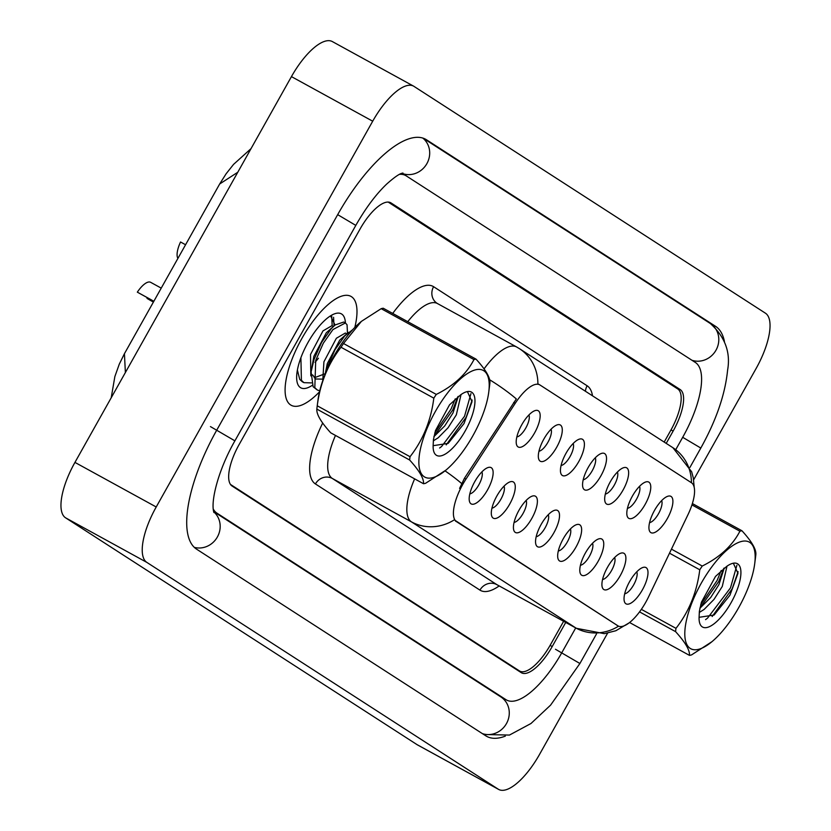 <?xml version="1.0" encoding="UTF-8"?>
<svg xmlns="http://www.w3.org/2000/svg" width="831" height="831" viewBox="0 0 831 831"><rect width="100%" height="100%" fill="white"/><g stroke="black" fill="none" stroke-linecap="round" stroke-linejoin="round"><path stroke-width="1.25" d="M632.391 496.107A20.702 7.583 -61.2 0 1 645.313 482.115A20.702 7.583 -61.2 0 1 645.168 504.355A20.702 7.583 -61.2 0 1 627.01 515.48A20.702 7.583 -61.2 0 1 632.391 496.107M627.457 508.312A12.943 4.747 118.8 0 0 636.442 499.338A12.943 4.747 118.8 0 0 639.517 486.343M610.266 481.835A20.702 7.583 -61.2 0 1 623.188 467.843A20.702 7.583 -61.2 0 1 623.042 490.082A20.702 7.583 -61.2 0 1 604.885 501.207A20.702 7.583 -61.2 0 1 610.266 481.835M605.332 494.04A12.943 4.747 118.8 0 0 614.317 485.065A12.943 4.747 118.8 0 0 617.391 472.07M588.151 467.562A20.702 7.583 -61.2 0 1 601.073 453.56A20.702 7.583 -61.2 0 1 600.927 475.799A20.702 7.583 -61.2 0 1 582.76 486.924A20.702 7.583 -61.2 0 1 588.151 467.562M583.217 479.757A12.943 4.747 118.8 0 0 592.202 470.782A12.943 4.747 118.8 0 0 595.266 457.788M566.025 453.279A20.702 7.583 -61.2 0 1 578.947 439.287A20.702 7.583 -61.2 0 1 578.802 461.527A20.702 7.583 -61.2 0 1 560.645 472.652A20.702 7.583 -61.2 0 1 566.025 453.279M561.091 465.485A12.943 4.747 118.8 0 0 570.076 456.51A12.943 4.747 118.8 0 0 573.141 443.515M543.9 439.007A20.702 7.583 -61.2 0 1 556.822 425.005A20.702 7.583 -61.2 0 1 556.677 447.255A20.702 7.583 -61.2 0 1 538.519 458.369A20.702 7.583 -61.2 0 1 543.9 439.007M538.966 451.202A12.943 4.747 118.8 0 0 547.951 442.227A12.943 4.747 118.8 0 0 551.026 429.232M521.785 424.724A20.702 7.583 -61.2 0 1 534.707 410.732A20.702 7.583 -61.2 0 1 534.562 432.972A20.702 7.583 -61.2 0 1 516.394 444.097A20.702 7.583 -61.2 0 1 521.785 424.724M516.851 436.929A12.943 4.747 118.8 0 0 525.826 427.955A12.943 4.747 118.8 0 0 528.9 414.96M654.516 510.39A20.702 7.583 -61.2 0 1 667.438 496.387A20.702 7.583 -61.2 0 1 667.293 518.637A20.702 7.583 -61.2 0 1 649.125 529.752A20.702 7.583 -61.2 0 1 654.516 510.39M649.582 522.595A12.943 4.747 118.8 0 0 658.567 513.61A12.943 4.747 118.8 0 0 661.632 500.626M607.492 567.324A20.702 7.583 -61.2 0 1 620.414 553.321A20.702 7.583 -61.2 0 1 620.279 575.571A20.702 7.583 -61.2 0 1 602.111 586.686A20.702 7.583 -61.2 0 1 607.492 567.324M602.568 579.529A12.943 4.747 118.8 0 0 611.543 570.544A12.943 4.747 118.8 0 0 614.618 557.559M585.377 553.041A20.702 7.583 -61.2 0 1 598.299 539.049A20.702 7.583 -61.2 0 1 598.154 561.289A20.702 7.583 -61.2 0 1 579.996 572.414A20.702 7.583 -61.2 0 1 585.377 553.041M580.443 565.246A12.943 4.747 118.8 0 0 589.428 556.271A12.943 4.747 118.8 0 0 592.493 543.277M563.252 538.768A20.702 7.583 -61.2 0 1 576.174 524.766A20.702 7.583 -61.2 0 1 576.028 547.016A20.702 7.583 -61.2 0 1 557.871 558.131A20.702 7.583 -61.2 0 1 563.252 538.768M558.318 550.974A12.943 4.747 118.8 0 0 567.303 541.989A12.943 4.747 118.8 0 0 570.378 529.004M541.126 524.486A20.702 7.583 -61.2 0 1 554.048 510.494A20.702 7.583 -61.2 0 1 553.913 532.733A20.702 7.583 -61.2 0 1 535.746 543.858A20.702 7.583 -61.2 0 1 541.126 524.486M536.203 536.691A12.943 4.747 118.8 0 0 545.178 527.716A12.943 4.747 118.8 0 0 548.252 514.721M519.011 510.213A20.702 7.583 -61.2 0 1 531.933 496.221A20.702 7.583 -61.2 0 1 531.788 518.461A20.702 7.583 -61.2 0 1 513.62 529.586A20.702 7.583 -61.2 0 1 519.011 510.213M514.077 522.419A12.943 4.747 118.8 0 0 523.063 513.444A12.943 4.747 118.8 0 0 526.127 500.449M496.886 495.941A20.702 7.583 -61.2 0 1 509.808 481.938A20.702 7.583 -61.2 0 1 509.663 504.178A20.702 7.583 -61.2 0 1 491.505 515.303A20.702 7.583 -61.2 0 1 496.886 495.941M491.952 508.136A12.943 4.747 118.8 0 0 500.937 499.161A12.943 4.747 118.8 0 0 504.012 486.166M474.761 481.658A20.702 7.583 -61.2 0 1 487.683 467.666A20.702 7.583 -61.2 0 1 487.537 489.906A20.702 7.583 -61.2 0 1 469.38 501.031A20.702 7.583 -61.2 0 1 474.761 481.658M469.827 493.863A12.943 4.747 118.8 0 0 478.812 484.889A12.943 4.747 118.8 0 0 481.887 471.894M629.618 581.596A20.702 7.583 -61.2 0 1 642.54 567.604A20.702 7.583 -61.2 0 1 642.394 589.844A20.702 7.583 -61.2 0 1 624.237 600.969A20.702 7.583 -61.2 0 1 629.618 581.596M624.683 593.801A12.943 4.747 118.8 0 0 633.669 584.827A12.943 4.747 118.8 0 0 636.743 571.832M648.544 596.907A34.933 12.808 -61.2 0 1 645.739 602.298A34.933 12.808 -61.2 0 1 618.16 625.972A34.933 12.808 -61.2 0 1 617.869 625.795L456.551 521.681A34.933 12.808 -61.2 0 1 465.983 479.082L515.23 403.305A34.933 12.808 -61.2 0 1 539.683 384.815A34.933 12.808 -61.2 0 1 539.973 384.992L691.434 482.738A34.933 12.808 -61.2 0 1 687.933 514.763L648.544 596.907M354.816 327.445A62.107 22.759 118.8 0 0 350.921 296.366A62.107 22.759 118.8 0 0 301.882 338.446A62.107 22.759 118.8 0 0 291.182 405.268A62.107 22.759 118.8 0 0 319.478 391.848A62.107 22.759 118.8 0 1 291.182 405.268A62.107 22.759 118.8 0 1 301.882 338.446A62.107 22.759 118.8 0 1 350.921 296.366A62.107 22.759 118.8 0 1 354.816 327.445M618.16 625.972L454.287 519.853A45.29 42.121 122.8 0 1 411.47 521.878A51.751 18.968 -61.2 0 1 414.638 478.864M691.434 482.738A45.29 42.121 122.8 0 0 672.913 447.712L519.375 348.625A45.29 42.121 -57.2 0 1 537.896 383.932L538.935 384.421M459.595 488.389L464.456 478.251L516.331 398.932A45.29 8.403 -147 0 0 489.625 379.746M230.499 484.452L519.448 670.929A38.818 14.231 118.8 0 0 519.77 671.116A38.818 14.231 118.8 0 0 550.423 644.814L563.626 621.287M664.187 442.082L670.69 430.489A38.818 14.231 118.8 0 0 677.701 388.918L388.596 202.338A38.818 14.231 118.8 0 0 388.274 202.151A38.818 14.231 118.8 0 0 388.119 202.068L388.274 202.151M319.727 390.809L317.338 390.019L314.814 387.672L315.718 360.374L323.311 343.213L332.961 329.554L345.416 322.947A42.184 15.467 118.8 0 0 334.363 313.889A42.184 15.467 118.8 0 0 308.031 342.414A42.184 15.467 118.8 0 0 297.062 381.886A42.184 15.467 118.8 0 0 312.321 385.304M335.059 325.014L330.541 315.842M666.213 443.39L673.12 431.092A38.818 14.231 118.8 0 0 680.132 389.521L391.027 202.941A38.818 14.231 118.8 0 0 390.705 202.743A38.818 14.231 118.8 0 0 360.052 229.044L239.151 444.502A38.818 14.231 118.8 0 0 232.14 486.073L521.245 672.653A38.818 14.231 118.8 0 0 521.567 672.84A38.818 14.231 118.8 0 0 552.21 646.539L565.734 622.45M213.235 508.967A69.866 25.605 118.8 0 0 216.943 513.143L506.048 699.723A69.866 25.605 118.8 0 0 506.63 700.066A69.866 25.605 118.8 0 0 561.798 652.73L575.717 627.924M675.738 449.685L682.708 437.272A69.866 25.605 118.8 0 0 695.318 362.441L406.214 175.86A69.866 25.605 118.8 0 0 405.642 175.518A69.866 25.605 118.8 0 0 399.524 174.333M693.646 479.809L756.054 368.6A51.751 18.968 118.8 0 0 765.403 313.173L414.004 86.393A51.751 18.968 118.8 0 0 413.578 86.133A51.751 18.968 118.8 0 0 372.704 121.201L156.218 506.983A51.751 18.968 118.8 0 0 146.869 562.41L498.268 789.201A51.751 18.968 118.8 0 0 498.693 789.45A51.751 18.968 118.8 0 0 539.558 754.382L607.596 633.139M332.732 41.799A51.751 18.968 118.8 0 0 332.307 41.55A51.751 18.968 118.8 0 0 291.442 76.618L74.946 462.4A51.751 18.968 118.8 0 0 65.597 517.827L416.996 744.607A51.751 18.968 118.8 0 0 417.422 744.867L498.693 789.45M724.455 341.593A111.271 40.781 118.8 0 0 715.584 326.344L426.469 139.764A111.271 40.781 118.8 0 0 425.555 139.224A111.271 40.781 118.8 0 0 337.698 214.616L216.787 430.063A111.271 40.781 118.8 0 0 196.687 549.239L485.792 735.819A111.271 40.781 118.8 0 0 486.717 736.37A111.271 40.781 118.8 0 0 505.3 736.141M237.759 172.266L219.675 183.983L124.432 353.694L125.377 372.527M707.171 573.504A60.808 22.292 118.8 0 0 684.889 636.421A60.808 22.292 118.8 0 0 711.928 641.698A60.808 22.292 118.8 0 0 732.797 617.319A60.808 22.292 118.8 0 0 754.704 563.75A60.808 22.292 118.8 0 0 742.104 541.313A60.808 22.292 118.8 0 0 707.171 573.504M671.448 549.146L702.237 566.046A69.866 25.605 118.8 0 0 701 567.905A69.866 25.605 118.8 0 0 699.775 569.786L669.506 553.186M641.366 609.352L675.977 628.34C688.982 611.709 696.918 592.191 699.775 569.786M675.977 628.34A69.866 25.605 118.8 0 0 675.582 631.643L639.558 611.886M629.597 622.533L689.46 655.368C689.938 650.247 685.305 642.342 675.582 631.643M689.46 655.368A69.866 25.605 118.8 0 0 691.527 654.921L711.928 641.698M699.297 612.457L704.106 609.445L714.026 599.38L722.274 586.457L727 566.181M699.868 608.271L710.671 597.541L718.929 584.619L724.258 567.988M699.089 617.277A29.573 10.845 118.8 0 0 699.11 617.308L714.109 615.023L729.95 595.204L737.97 573.328L733.43 563.418M699.141 616.301A36.148 13.254 118.8 0 0 699.422 622.035A36.148 13.254 118.8 0 0 731.602 601.779A36.148 13.254 118.8 0 0 731.394 563.771A36.148 13.254 118.8 0 0 726.678 566.399L715.501 576.423L701.406 602.246L699.359 611.398L699.141 616.301L699.442 610.878M692.368 503.555L741.969 530.77A69.866 25.605 118.8 0 0 739.902 531.217L691.932 504.895M754.704 563.75L755.608 556.687A69.866 25.605 118.8 0 0 755.846 554.495C756.324 549.374 751.702 541.459 741.969 530.77M702.237 566.046C719.854 557.289 732.402 545.676 739.902 531.217M700.72 604.615L717.08 580.537L721.173 570.513M705.571 619.635L707.524 618.16L730.48 587.891L736.9 565.246M699.91 608.063L718.753 581.451L723.791 568.331M712.167 616.509L732.163 588.805L738.115 571.676M441.219 401.872A60.808 22.292 118.8 0 0 418.949 464.789A60.808 22.292 118.8 0 0 445.987 470.076A60.808 22.292 118.8 0 0 466.845 445.686A60.808 22.292 118.8 0 0 488.753 392.118A60.808 22.292 118.8 0 0 476.153 369.681A60.808 22.292 118.8 0 0 441.219 401.872M436.296 394.413C453.903 385.657 466.461 374.043 473.961 359.584A69.866 25.605 118.8 0 1 476.028 359.137L383.236 308.228A69.866 25.605 118.8 0 0 381.169 308.675L361.381 321.389L343.504 343.504L436.296 394.413A69.866 25.605 118.8 0 0 435.049 396.273A69.866 25.605 118.8 0 0 433.824 398.153L341.032 347.254C328.027 363.885 320.101 383.403 317.245 405.798A69.866 25.605 118.8 0 0 317.089 406.91A69.866 25.605 118.8 0 0 316.85 409.101C316.351 414.191 320.974 422.096 330.728 432.826L423.519 483.735C423.987 478.614 419.364 470.71 409.641 460.01L316.85 409.101M317.245 405.798L410.036 456.707C423.041 440.077 430.967 420.559 433.824 398.153M410.036 456.707A69.866 25.605 118.8 0 0 409.641 460.01M423.519 483.735A69.866 25.605 118.8 0 0 425.586 483.289L445.987 470.076M343.504 343.504A69.866 25.605 118.8 0 0 342.258 345.364A69.866 25.605 118.8 0 0 341.032 347.254M361.205 321.535A60.808 22.292 118.8 0 0 360.768 321.898A60.808 22.292 118.8 0 0 339.9 346.288A60.808 22.292 118.8 0 0 318.003 399.856L317.089 406.91M433.356 440.825L438.166 437.812L448.086 427.747L456.333 414.825L461.049 394.548M433.927 436.639L444.73 425.908L452.978 412.986L458.307 396.356M433.138 445.645A29.573 10.845 118.8 0 0 433.169 445.676L448.169 443.39L464.01 423.571L472.018 401.695L467.489 391.785M325.627 373.171L327.445 366.803L335.049 349.654L344.688 335.994L352.791 329.575M318.439 358.234L315.074 362.368M311.48 382.904L303.928 382.665L302.255 381.741L299.731 379.393L297.394 370.044M303.928 382.665L301.404 380.318L300.905 357.704M317.338 390.019L313.131 386.747L311.116 371.883L314.045 359.449L321.639 342.299L331.278 328.64L335.122 324.963L343.733 322.033L345.416 322.947L347.057 324.807L347.472 333.189M331.694 316.019L332.182 325.835M333.563 317.286L334.02 325.877M433.19 444.668A36.148 13.254 118.8 0 0 433.481 450.402A36.148 13.254 118.8 0 0 465.651 430.146A36.148 13.254 118.8 0 0 465.443 392.139A36.148 13.254 118.8 0 0 460.738 394.777L449.561 404.79L435.465 430.614L433.418 439.765L433.19 444.668L433.491 439.246M473.961 359.584L381.169 308.675M488.753 392.118L489.656 385.054A69.866 25.605 118.8 0 0 489.906 382.862C490.383 377.741 485.751 369.826 476.028 359.137M434.779 432.982L451.129 408.904L455.232 398.88M439.62 448.002L441.583 446.527L464.539 416.258L470.948 393.614M433.959 436.431L452.812 409.828L457.85 396.699M446.216 444.876L466.212 417.172L472.174 400.043M322.75 380.691L323.924 361.807L336.368 338.269L345.322 333.044L346.714 333.813M325.191 373.701L314.243 377.804M310.815 375.872L310.524 354.453L322.968 330.915L331.922 325.69L333.314 326.458M325.108 374.428L327.279 363.646L339.723 340.108L348.521 332.317M322.272 379.123L315.749 378.998L312.591 374.874M311.116 371.883L313.869 356.291L326.323 332.753L335.122 324.963M161.235 288.128L150.64 282.311A19.404 7.115 -61.2 0 0 137.333 292.159L153.174 300.915M153.392 302.11L147.004 298.402L153.475 301.954M137.333 292.159L151.803 300.105M147.253 297.799A12.943 4.747 -61.2 0 1 147.004 298.402M185.573 244.75L180.545 241.998A19.404 7.115 -61.2 0 0 177.917 258.389M456.551 521.681L455.513 521.11M465.983 479.082L464.456 478.251M515.23 403.305L513.693 402.464M617.869 625.795L616.831 625.224M499.171 585.938A64.693 23.715 -61.2 0 1 479.944 590.114L315.427 483.943A12.943 12.039 122.8 0 1 332.307 478.448L496.834 584.629A51.751 18.968 118.8 0 0 497.26 584.879L496.242 584.328M315.427 483.943A64.693 23.715 -61.2 0 1 322.688 423.062M335.475 435.444A51.751 18.968 118.8 0 0 332.307 478.448L411.47 521.878L575.987 628.059A45.29 42.121 -57.2 0 0 618.576 626.169M484.058 368.891A51.751 18.968 -61.2 0 1 516.55 346.942L437.397 303.512A51.751 18.968 118.8 0 0 407.761 321.68M461.631 483.517A45.29 8.403 -147 0 0 445.032 470.865M629.306 622.762L615.875 630.729L604.303 633.658L576.413 628.309A51.751 18.968 -61.2 0 1 575.987 628.059L496.834 584.629A12.943 12.039 122.8 0 0 479.944 590.114M392.72 313.432A64.693 23.715 -61.2 0 1 433.595 286.695L587.133 385.781A64.693 23.715 -61.2 0 1 592.503 395.816M519.448 670.929L513.62 667.729M437.823 303.772A51.751 18.968 118.8 0 0 437.397 303.512L437.137 303.357A12.943 12.039 122.8 0 1 433.595 286.695M585.429 391.256A12.943 12.039 122.8 0 1 587.133 385.781M194.329 547.359A20.702 19.258 -57.2 0 0 217.514 536.733A20.702 19.258 -57.2 0 0 213.692 511.803M210.451 426.594L234.893 440.846L355.803 225.398C365.671 208.082 375.955 194.319 386.654 184.098C400.843 171.446 402.63 173.565 402.921 173.004M337.677 214.647L355.803 225.398M422.74 138.029A20.702 19.258 122.8 0 1 426.635 164.06A20.702 19.258 122.8 0 1 401.83 173.305M423.093 138.143L710.349 323.529A20.702 19.258 122.8 0 1 716.488 349.269A20.702 19.258 122.8 0 1 691.932 360.259M710.349 323.529C725.016 336.835 730.771 352.386 727.592 370.179C725.183 394.32 716.26 420.278 700.813 448.054L682.687 437.303M483.756 734.5L509.445 735.071L530.978 723.51L550.6 705.124L579.903 663.502L555.461 649.25M482.406 733.628A20.702 19.258 -57.2 0 0 506.962 722.638A20.702 19.258 -57.2 0 0 500.813 696.897L213.629 511.564M65.597 517.827L146.869 562.41M74.946 462.4L156.218 506.983M291.442 76.618L372.704 121.201M416.996 744.607L498.268 789.201M390.373 202.577L391.027 202.941M670.077 384.005L680.132 389.521M671.012 429.928L673.12 431.092M550.101 645.386L552.21 646.539M424.599 138.746L426.469 139.764M709.809 323.176L715.584 326.344M213.567 511.294L216.943 513.143M500.283 696.555L506.048 699.723M539.683 384.815L537.896 383.839M519.375 348.625L516.55 346.942M672.913 447.712L691.662 471.769L693.303 477.887L694.217 487.517M519.77 671.116L513.776 667.833M576.413 628.309L497.26 584.879M700.813 448.054L689.938 467.427M596.492 633.949L579.903 663.502M213.931 512.55C210.212 501.612 218.532 469.411 234.893 440.846M332.307 41.55L413.578 86.133M401.695 173.357L405.642 175.518M500.563 696.742L506.63 700.066M219.675 183.983L226.115 173.783L233.573 164.372L251.014 148.645M124.432 353.694L119.269 364.175L114.865 376.568L111.209 397.789M360.768 321.898L361.371 321.389M334.249 324.35L334.062 325.835"/></g></svg>
